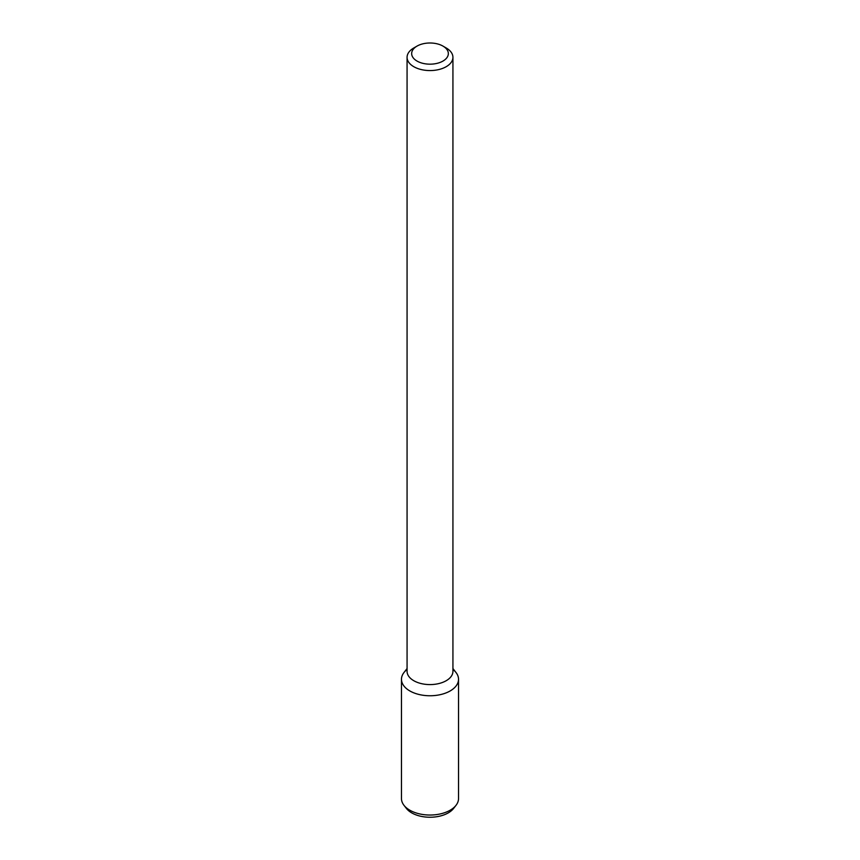 <?xml version="1.0" encoding="UTF-8"?>
<svg xmlns="http://www.w3.org/2000/svg" width="860" height="860" viewBox="0 0 860 860"><rect width="100%" height="100%" fill="white"/><g stroke="black" fill="none" stroke-linecap="round" stroke-linejoin="round"><path stroke-width="1.29" d="M442.964 61.071A18.339 10.589 180 0 1 417.035 61.071A18.339 10.589 180 0 1 417.035 46.096A18.339 10.589 180 0 1 442.964 46.096A18.339 10.589 180 0 1 442.964 61.071M442.964 46.096L446.211 47.977A22.93 13.233 180 0 1 452.93 57.33A22.93 13.233 180 0 1 446.211 66.693A22.93 13.233 180 0 1 421.228 69.563A22.93 13.233 180 0 1 407.07 57.33A22.93 13.233 180 0 1 413.789 47.977L417.035 46.096M452.93 57.33L452.93 671.359A22.93 13.233 180 0 1 446.211 680.712A22.93 13.233 180 0 1 421.228 683.582A22.93 13.233 180 0 1 407.07 671.359L407.07 57.33M452.93 668.532L456.047 672.563A28.53 16.469 180 0 1 450.178 690.935A28.53 16.469 180 0 1 413.821 692.848A28.53 16.469 180 0 1 403.953 672.563L407.07 668.532M452.93 669.478A28.53 16.469 180 0 1 458.531 679.282A28.53 16.469 180 0 1 450.178 690.935A28.53 16.469 180 0 1 419.078 694.504A28.53 16.469 180 0 1 401.469 679.282A28.53 16.469 180 0 1 407.07 669.478M458.531 679.282L458.531 798.564A28.53 16.469 180 0 1 456.047 805.283A28.53 16.469 180 0 1 450.178 810.206A28.53 16.469 180 0 1 403.953 805.283A28.53 16.469 180 0 1 401.469 798.564L401.469 679.282M456.047 805.283L453.628 808.4A25.886 14.942 180 0 1 448.296 812.872A25.886 14.942 180 0 1 406.371 808.4L403.953 805.283"/></g></svg>
